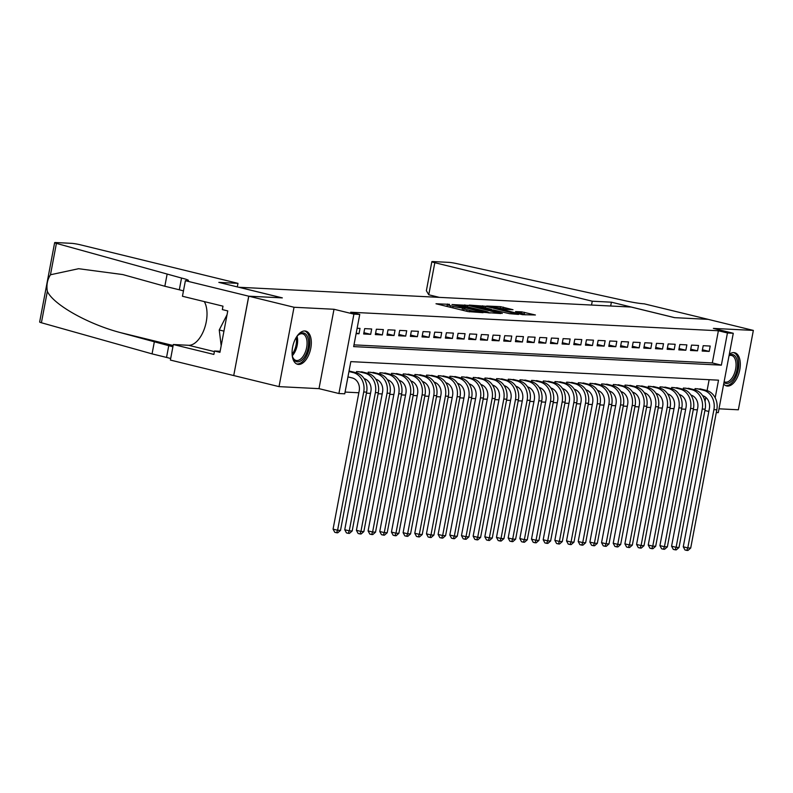 <?xml version="1.0" encoding="UTF-8"?>
<svg xmlns="http://www.w3.org/2000/svg" width="793" height="793" viewBox="0 0 793 793"><rect width="100%" height="100%" fill="white"/><g stroke="black" fill="none" stroke-linecap="round" stroke-linejoin="round"><path stroke-width="1.19" d="M449.581 304.343L435.991 303.759L467.969 311.58L483.066 312.68L479.002 311.996A6.879 0.585 10.7 0 1 469.654 310.42L466.988 309.766A6.879 0.585 10.7 0 1 463.895 308.675A6.879 0.585 10.7 0 1 464.966 308.566L462.488 307.952A6.879 0.585 10.7 0 1 453.13 306.385L450.464 305.731A6.879 0.585 10.7 0 1 447.371 304.641A6.879 0.585 10.7 0 1 448.451 304.522L449.581 304.343M723.692 384A17.089 9.001 103.7 0 0 726.616 385.943A17.089 9.001 103.7 0 0 727.518 386.072A17.089 9.001 103.7 0 0 739.611 370.638A17.089 9.001 103.7 0 0 734.734 352.736A17.089 9.001 103.7 0 0 733.842 352.607A17.089 9.001 103.7 0 0 729.312 354.263M304.859 330.978A17.089 9.001 103.7 0 0 292.766 346.412A17.089 9.001 103.7 0 0 297.633 364.314A17.089 9.001 103.7 0 0 298.535 364.443A17.089 9.001 103.7 0 0 310.628 349.009A17.089 9.001 103.7 0 0 305.761 331.107A17.089 9.001 103.7 0 0 304.859 330.978M513.021 309.726L500.502 306.663L486.644 306.019L522.508 314.672L535.394 314.98L521.635 311.837L515.519 311.58L524.451 314.147L515.728 312.928L492.086 306.861L507.242 309.439L513.021 309.726M353.995 344.876L712.312 362.936L718.389 330.76L727.439 332.971L733.277 333.268L718.28 412.638L716.307 412.538M185.393 280.702L248.724 296.185L282.169 297.881L218.828 282.387L237.979 283.349L80.539 244.849A6.572 0.565 10.7 0 0 71.608 243.342L55.679 242.539A6.572 0.565 10.7 0 0 54.648 242.648A6.572 0.565 10.7 0 0 56.412 243.382L181.538 278.046A15.335 1.308 -169.3 0 1 188.437 280.484A15.335 1.308 -169.3 0 1 186.028 280.732L185.393 280.702L182.449 296.255L222.982 306.167L222.337 309.597L227.769 310.925L219.939 352.33L214.516 351.002L213.862 354.431L173.33 344.519L170.386 360.072L233.727 375.565L248.784 296.195L282.338 297.881L238.911 287.264L631.119 307.04L674.556 317.656L708.109 319.351L753.35 330.413L713.373 328.401L733.277 333.268M248.784 296.195L294.025 307.258L279.027 386.627L319.004 388.649L338.908 393.516L353.906 314.137L359.744 314.434L353.658 346.61L721.362 365.157L727.439 332.971M319.004 388.649L334.002 309.27L294.025 307.258M334.002 309.27L353.906 314.137M718.389 330.76L350.694 312.224L359.744 314.434M467.791 305.364L451.98 304.562L483.948 312.383L500.73 313.522L467.791 305.364L467.503 306.861M469.169 305.087L485.603 306.257L518.553 314.424L509.502 313.671L493.613 310.004L489.44 309.845L502.306 313.413L469.129 305.275M719.003 408.811L738.352 409.793L753.35 330.413M233.786 375.565L279.027 386.627M356.116 333.615L359.001 333.754L360.012 328.391L357.137 328.252M371.689 328.986L364.681 328.629L363.67 333.992L370.668 334.349L371.689 328.986M383.356 329.571L376.358 329.214L375.337 334.577L382.345 334.933L383.356 329.571M395.033 330.156L388.025 329.809L387.014 335.171L394.022 335.518L395.033 330.156M406.7 330.75L399.702 330.394L398.691 335.756L405.689 336.113L406.7 330.75M418.377 331.335L411.369 330.988L410.358 336.351L417.366 336.698L418.377 331.335M430.054 331.93L423.046 331.573L422.035 336.936L429.033 337.293L430.054 331.93M441.721 332.515L434.723 332.158L433.702 337.521L440.71 337.877L441.721 332.515M453.398 333.1L446.39 332.753L445.379 338.115L452.387 338.462L453.398 333.1M465.065 333.694L458.067 333.338L457.055 338.7L464.054 339.057L465.065 333.694M476.742 334.279L469.734 333.922L468.722 339.285L475.731 339.642L476.742 334.279M488.419 334.864L481.41 334.517L480.399 339.88L487.398 340.227L488.419 334.864M500.086 335.459L493.087 335.102L492.066 340.465L499.075 340.821L500.086 335.459M511.763 336.044L504.754 335.687L503.743 341.059L510.751 341.406L511.763 336.044M523.43 336.629L516.431 336.282L515.42 341.644L522.418 342.001L523.43 336.629M535.106 337.223L528.098 336.866L527.087 342.229L534.095 342.586L535.106 337.223M546.783 337.808L539.775 337.461L538.764 342.824L545.762 343.171L546.783 337.808M558.45 338.403L551.452 338.046L550.431 343.409L557.439 343.765L558.45 338.403M570.127 338.988L563.119 338.631L562.108 343.993L569.116 344.35L570.127 338.988M581.794 339.573L574.796 339.226L573.785 344.588L580.783 344.935L581.794 339.573M593.471 340.167L586.463 339.81L585.452 345.173L592.46 345.53L593.471 340.167M605.148 340.752L598.14 340.395L597.129 345.758L604.127 346.115L605.148 340.752M616.815 341.337L609.817 340.99L608.796 346.353L615.804 346.7L616.815 341.337M628.492 341.932L621.484 341.575L620.473 346.938L627.471 347.294L628.492 341.932M640.159 342.517L633.161 342.17L632.15 347.532L639.148 347.879L640.159 342.517M651.836 343.111L644.828 342.754L643.817 348.117L650.825 348.474L651.836 343.111M663.513 343.696L656.505 343.339L655.494 348.702L662.492 349.059L663.513 343.696M675.18 344.281L668.182 343.934L667.161 349.297L674.169 349.644L675.18 344.281M686.857 344.876L679.849 344.519L678.838 349.882L685.836 350.238L686.857 344.876M698.524 345.461L691.526 345.104L690.505 350.466L697.513 350.823L698.524 345.461M702.182 351.061L709.19 351.408L710.201 346.045L703.193 345.698L702.182 351.061M345.074 392.069L358.842 392.763M366.445 393.15L370.509 393.348M378.122 393.734L382.186 393.943M389.789 394.329L393.853 394.527M401.466 394.914L405.53 395.122M413.133 395.499L417.207 395.707M424.81 396.094L428.874 396.292M436.487 396.678L440.551 396.887M448.154 397.263L452.218 397.471M459.831 397.858L463.895 398.056M471.498 398.443L475.572 398.651M483.175 399.028L487.239 399.236M494.852 399.622L498.916 399.831M506.519 400.207L510.583 400.415M518.196 400.802L522.26 401M529.863 401.387L533.937 401.595M541.54 401.972L545.604 402.18M553.217 402.566L557.281 402.765M564.884 403.151L568.948 403.359M576.561 403.736L580.625 403.944M588.228 404.331L592.302 404.529M599.904 404.916L603.969 405.124M611.581 405.51L615.646 405.709M623.248 406.095L627.313 406.303M634.925 406.68L638.989 406.888M646.592 407.275L650.666 407.473M658.269 407.86L662.333 408.068M669.936 408.445L674.01 408.653M681.613 409.039L685.677 409.238M693.29 409.624L697.354 409.832M705.036 401.446L705.81 397.372M707.088 390.602L709.14 379.698M351.834 371.679L349.029 371.154M356.335 372.779L356.572 371.53L363.511 372.264M368.011 373.374L368.249 372.125L375.178 372.859M379.688 373.959L379.916 372.71L386.855 373.444M391.355 374.544L391.593 373.305L398.522 374.028M403.032 375.139L403.27 373.89L410.199 374.623M414.699 375.723L414.937 374.474L421.876 375.208M426.376 376.318L426.614 375.069L433.543 375.793M438.053 376.903L438.281 375.654L445.22 376.388M449.72 377.488L449.958 376.239L456.887 376.972M461.397 378.083L461.635 376.834L468.564 377.567M473.064 378.667L473.302 377.418L480.241 378.152M484.741 379.252L484.979 378.003L491.908 378.737M496.418 379.847L496.646 378.598L503.585 379.332M508.085 380.432L508.323 379.183L515.252 379.916M519.762 381.017L520 379.778L526.929 380.501M531.429 381.611L531.667 380.362L538.596 381.096M543.106 382.196L543.344 380.947L550.273 381.681M554.783 382.791L555.011 381.542L561.95 382.276M566.45 383.376L566.688 382.127L573.617 382.86M578.127 383.961L578.365 382.712L585.293 383.445M589.794 384.555L590.032 383.306L596.96 384.04M601.471 385.14L601.709 383.891L608.637 384.625M613.148 385.725L613.376 384.486L620.314 385.21M624.815 386.32L625.053 385.071L631.981 385.804M636.492 386.905L636.72 385.656L643.658 386.389M648.159 387.499L648.396 386.25L655.325 386.984M659.835 388.084L660.073 386.835L667.002 387.569M671.502 388.669L671.74 387.42L678.679 388.154M683.179 389.264L683.417 388.015L690.346 388.748M694.856 389.849L695.084 388.6L702.023 389.333M704.908 410.506L708.833 411.468M715.187 397.799L718.517 380.174L350.823 361.628L344.747 393.814L338.908 393.516M712.312 362.936L721.362 365.157M359.001 333.754L356.216 333.08M370.668 334.349L363.918 332.693M382.345 334.933L375.585 333.278M394.022 335.518L387.262 333.873M405.689 336.113L398.929 334.458M417.366 336.698L410.605 335.042M429.033 337.293L422.282 335.637M440.71 337.877L433.949 336.222M452.387 338.462L445.626 336.817M464.054 339.057L457.293 337.402M475.731 339.642L468.97 337.987M487.398 340.227L480.647 338.581M499.075 340.821L492.314 339.166M510.751 341.406L503.991 339.751M522.418 342.001L515.658 340.346M534.095 342.586L527.335 340.931M545.762 343.171L539.012 341.525M557.439 343.765L550.679 342.11M569.116 344.35L562.356 342.695M580.783 344.935L574.023 343.29M592.46 345.53L585.7 343.875M604.127 346.115L597.377 344.459M615.804 346.7L609.044 345.054M627.471 347.294L620.721 345.639M639.148 347.879L632.388 346.224M650.825 348.474L644.065 346.819M662.492 349.059L655.732 347.403M674.169 349.644L667.409 347.998M685.836 350.238L679.086 348.583M697.513 350.823L690.753 349.168M709.19 351.408L702.429 349.763M461.883 310.093A6.879 0.585 10.7 0 0 462.081 310.103L462.488 307.952M463.608 310.182L462.081 310.103M447.083 306.138L445.379 306.048M489.985 313.037L488.329 312.63M455.093 304.859L487.308 312.412A6.879 0.585 10.7 0 0 488.389 312.303A6.879 0.585 10.7 0 0 485.286 311.213L466.106 306.514A6.879 0.585 10.7 0 0 456.758 304.938L455.093 304.859M483.086 307.208L474.363 305.989L487.289 309.211L491.462 309.369L483.086 307.208M525.61 314.831L524.371 314.524M347.939 376.903L352.171 377.934A10.953 9.268 92.9 0 1 359.199 390.88L333.07 529.139L337.59 530.249L363.719 391.98A16.435 13.897 -87.1 0 0 353.192 372.571L348.95 371.54M340.514 530.388L337.749 532.807L336.589 532.747L337.59 530.249L340.514 530.388L366.634 392.129A16.435 13.897 -87.1 0 0 356.107 372.72L349.862 371.193M336.589 532.747L334.775 532.301L333.07 529.139M296.542 336.926A14.789 7.791 -76.3 0 1 298.327 334.933A14.789 7.791 -76.3 0 1 298.683 334.616A14.789 7.791 -76.3 0 1 308.437 340.455A14.789 7.791 -76.3 0 1 301.816 360.091A14.789 7.791 -76.3 0 1 292.805 357.494A14.789 7.791 -76.3 0 1 292.151 354.897M292.637 356.979A13.699 7.206 103.7 0 0 296.086 360.438A13.699 7.206 103.7 0 0 300.795 358.932A13.699 7.206 103.7 0 0 307.01 344.677A13.699 7.206 103.7 0 0 302.599 333.833A13.699 7.206 103.7 0 0 297.94 335.3M296.602 363.928A16.98 8.941 103.7 0 0 302.054 361.985A16.98 8.941 103.7 0 0 309.726 344.677A16.98 8.941 103.7 0 0 304.671 330.968M227.046 314.732L219.245 329.987L221.188 345.738M223.943 331.137L219.245 329.987M729.124 355.224A14.789 7.791 -76.3 0 1 737.53 363.244A14.789 7.791 -76.3 0 1 730.799 381.72A14.789 7.791 -76.3 0 1 723.979 382.464M724.128 381.701A13.699 7.206 103.7 0 0 725.07 382.067A13.699 7.206 103.7 0 0 729.778 380.561A13.699 7.206 103.7 0 0 735.993 366.307A13.699 7.206 103.7 0 0 731.582 355.462A13.699 7.206 103.7 0 0 729.045 355.651M725.585 385.557A16.98 8.941 103.7 0 0 731.027 383.614A16.98 8.941 103.7 0 0 738.709 366.307A16.98 8.941 103.7 0 0 733.644 352.598M167.055 274.507L164.835 286.253L122.816 274.576L78.596 268.708L50.474 274.765C47.342 279.612 46.301 285.143 47.342 291.368C53.339 304.571 87.815 324.04 120.348 332.594L168.76 345.679A15.335 1.308 -169.3 0 1 172.894 346.799M154.278 342.13L152.058 353.876L166.54 357.425A15.335 1.308 -169.3 0 1 170.683 358.545M183.461 290.922A15.335 1.308 -169.3 0 0 179.317 289.792L164.835 286.253M47.342 291.368L41.405 322.751L152.058 353.876M248.724 296.185L233.727 375.565M237.979 283.349L237.305 286.907M204.297 301.598A24.652 12.975 -76.3 0 1 204.326 328.907A24.652 12.975 -76.3 0 1 188.565 345.292L173.33 344.519M41.405 322.751A6.572 0.565 -169.3 0 1 39.65 322.017L54.648 242.648M220.137 351.289L214.516 351.002M591.528 305.037L592.252 301.211L434.812 262.711L428.755 294.778L439.342 297.365M428.755 294.778L426.366 290.704L431.858 261.66A6.572 0.565 10.7 0 1 432.889 261.561L448.818 262.364A6.572 0.565 10.7 0 1 456.352 263.544L623.357 300.319A15.335 1.308 10.7 0 0 644.194 303.828L708.169 319.351L674.724 317.666L611.393 302.183L592.252 301.211M610.669 306.009L611.393 302.183M431.858 261.66A6.572 0.565 10.7 0 0 434.812 262.711M364.096 378.598A10.953 9.268 92.9 0 1 370.866 391.464L344.747 529.724L349.267 530.834L352.181 530.983L378.311 392.723A16.435 13.897 -87.1 0 0 367.783 373.315L361.539 371.788M352.181 530.983L349.426 533.392L348.256 533.332L349.267 530.834L375.396 392.575A16.435 13.897 -87.1 0 0 364.859 373.166L358.614 371.639M348.256 533.332L346.452 532.896L344.747 529.724M356.731 371.54L356.493 372.819M375.773 379.183A10.953 9.268 92.9 0 1 382.543 392.059L356.414 530.319L360.944 531.419L363.858 531.568L389.987 393.308A16.435 13.897 -87.1 0 0 379.45 373.899L373.206 372.373M363.858 531.568L361.102 533.986L359.933 533.927L360.944 531.419L387.063 393.159A16.435 13.897 -87.1 0 0 376.536 373.751L370.291 372.224M359.933 533.927L358.119 533.481L356.414 530.319M368.408 372.135L368.16 373.414M387.45 379.768A10.953 9.268 92.9 0 1 394.21 392.644L368.091 530.904L372.611 532.014L375.535 532.162L401.654 393.893A16.435 13.897 -87.1 0 0 391.127 374.484L384.883 372.958M375.535 532.162L372.769 534.571L371.6 534.512L372.611 532.014L398.74 393.754A16.435 13.897 -87.1 0 0 388.203 374.346L381.968 372.819M371.6 534.512L369.796 534.066L368.091 530.904M380.075 372.72L379.837 373.999M399.117 380.362A10.953 9.268 92.9 0 1 405.887 393.229L379.758 531.488L384.288 532.599L387.202 532.747L413.331 394.488A16.435 13.897 -87.1 0 0 402.794 375.079L396.559 373.553M387.202 532.747L384.446 535.156L383.277 535.097L384.288 532.599L410.407 394.339A16.435 13.897 -87.1 0 0 399.88 374.93L393.635 373.404M383.277 535.097L381.473 534.66L379.758 531.488M391.752 373.305L391.504 374.593M410.794 380.947A10.953 9.268 92.9 0 1 417.564 393.824L391.435 532.083L395.955 533.183L398.879 533.332L424.998 395.073A16.435 13.897 -87.1 0 0 414.471 375.664L408.226 374.137M398.879 533.332L396.113 535.751L394.954 535.691L395.955 533.183L422.084 394.924A16.435 13.897 -87.1 0 0 411.557 375.515L405.312 373.989M394.954 535.691L393.14 535.245L391.435 532.083M403.419 373.899L403.181 375.178M422.461 381.532A10.953 9.268 92.9 0 1 429.231 394.408L403.112 532.668L407.632 533.778L410.546 533.927L436.675 395.667A16.435 13.897 -87.1 0 0 426.148 376.259L419.903 374.722M410.546 533.927L407.79 536.336L406.621 536.276L407.632 533.778L433.761 395.519A16.435 13.897 -87.1 0 0 423.224 376.11L416.979 374.583M406.621 536.276L404.817 535.83L403.112 532.668M415.096 374.484L414.858 375.763M434.138 382.127A10.953 9.268 92.9 0 1 440.908 394.993L414.779 533.263L419.309 534.363L422.223 534.512L448.352 396.252A16.435 13.897 -87.1 0 0 437.815 376.844L431.57 375.317M422.223 534.512L419.467 536.92L418.298 536.871L419.309 534.363L445.428 396.103A16.435 13.897 -87.1 0 0 434.901 376.695L428.656 375.168M418.298 536.871L416.484 536.425L414.779 533.263M426.773 375.069L426.525 376.358M445.815 382.712A10.953 9.268 92.9 0 1 452.575 395.588L426.456 533.848L430.976 534.958L433.9 535.097L460.019 396.837A16.435 13.897 -87.1 0 0 449.492 377.428L443.247 375.902M433.9 535.097L431.134 537.515L429.965 537.456L430.976 534.958L457.105 396.688A16.435 13.897 -87.1 0 0 446.568 377.28L440.323 375.753M429.965 537.456L428.161 537.01L426.456 533.848M438.44 375.664L438.202 376.943M457.482 383.306A10.953 9.268 92.9 0 1 464.252 396.173L438.123 534.432L442.653 535.543L445.567 535.691L471.696 397.432A16.435 13.897 -87.1 0 0 461.159 378.023L454.914 376.497M445.567 535.691L442.811 538.1L441.642 538.041L442.653 535.543L468.772 397.283A16.435 13.897 -87.1 0 0 458.245 377.874L452 376.348M441.642 538.041L439.837 537.604L438.123 534.432M450.117 376.249L449.869 377.527M469.159 383.891A10.953 9.268 92.9 0 1 475.929 396.768L449.8 535.027L454.32 536.127L457.244 536.276L483.363 398.017A16.435 13.897 -87.1 0 0 472.836 378.608L466.591 377.081M457.244 536.276L454.478 538.695L453.318 538.635L454.32 536.127L480.449 397.868A16.435 13.897 -87.1 0 0 469.912 378.459L463.677 376.933M453.318 538.635L451.504 538.189L449.8 535.027M461.784 376.844L461.546 378.122M480.826 384.476A10.953 9.268 92.9 0 1 487.596 397.352L461.476 535.612L465.997 536.722L468.911 536.871L495.04 398.601A16.435 13.897 -87.1 0 0 484.503 379.193L478.268 377.666M468.911 536.871L466.155 539.28L464.985 539.22L465.997 536.722L492.126 398.463A16.435 13.897 -87.1 0 0 481.589 379.054L475.344 377.518M464.985 539.22L463.181 538.774L461.476 535.612M473.461 377.428L473.213 378.707M492.503 385.071A10.953 9.268 92.9 0 1 499.273 397.937L473.143 536.197L477.673 537.307L480.588 537.456L506.717 399.196A16.435 13.897 -87.1 0 0 496.18 379.788L489.935 378.261M480.588 537.456L477.832 539.864L476.662 539.805L477.673 537.307L503.793 399.048A16.435 13.897 -87.1 0 0 493.266 379.639L487.021 378.112M476.662 539.805L474.848 539.369L473.143 536.197M485.138 378.013L484.89 379.292M504.179 385.656A10.953 9.268 92.9 0 1 510.94 398.532L484.82 536.792L489.34 537.892L492.265 538.041L518.384 399.781A16.435 13.897 -87.1 0 0 507.857 380.372L501.612 378.846M492.265 538.041L489.499 540.459L488.329 540.4L489.34 537.892L515.47 399.632A16.435 13.897 -87.1 0 0 504.933 380.224L498.688 378.697M488.329 540.4L486.525 539.954L484.82 536.792M496.805 378.608L496.567 379.887M515.846 386.241A10.953 9.268 92.9 0 1 522.617 399.117L496.487 537.376L501.017 538.487L503.932 538.635L530.061 400.366A16.435 13.897 -87.1 0 0 519.524 380.957L513.279 379.431M503.932 538.635L501.176 541.044L500.006 540.985L501.017 538.487L527.137 400.227A16.435 13.897 -87.1 0 0 516.61 380.818L510.365 379.292M500.006 540.985L498.192 540.539L496.487 537.376M508.482 379.193L508.234 380.471M527.523 386.835A10.953 9.268 92.9 0 1 534.294 399.702L508.164 537.971L512.684 539.071L515.609 539.22L541.728 400.961A16.435 13.897 -87.1 0 0 531.201 381.552L524.956 380.025M515.609 539.22L512.843 541.629L511.683 541.569L512.684 539.071L538.814 400.812A16.435 13.897 -87.1 0 0 528.277 381.403L522.042 379.877M511.683 541.569L509.869 541.133L508.164 537.971M520.149 379.778L519.911 381.066M539.19 387.42A10.953 9.268 92.9 0 1 545.961 400.296L519.841 538.556L524.361 539.666L527.276 539.805L553.405 401.545A16.435 13.897 -87.1 0 0 542.868 382.137L536.633 380.61M527.276 539.805L524.52 542.224L523.35 542.164L524.361 539.666L550.491 401.397A16.435 13.897 -87.1 0 0 539.954 381.988L533.709 380.462M523.35 542.164L521.546 541.718L519.841 538.556M531.825 380.372L531.578 381.651M550.867 388.005A10.953 9.268 92.9 0 1 557.638 400.881L531.508 539.141L536.038 540.251L538.953 540.4L565.072 402.14A16.435 13.897 -87.1 0 0 554.545 382.732L548.3 381.205M538.953 540.4L536.197 542.808L535.027 542.749L536.038 540.251L562.158 401.992A16.435 13.897 -87.1 0 0 551.631 382.583L545.386 381.056M535.027 542.749L533.213 542.313L531.508 539.141M543.492 380.957L543.255 382.236M562.544 388.6A10.953 9.268 92.9 0 1 569.305 401.466L543.185 539.736L547.705 540.836L550.629 540.985L576.749 402.725A16.435 13.897 -87.1 0 0 566.222 383.316L559.977 381.79M550.629 540.985L547.864 543.403L546.694 543.344L547.705 540.836L573.835 402.576A16.435 13.897 -87.1 0 0 563.298 383.168L557.053 381.641M546.694 543.344L544.89 542.898L543.185 539.736M555.169 381.542L554.931 382.831M574.211 389.185A10.953 9.268 92.9 0 1 580.982 402.061L554.852 540.32L559.382 541.431L562.296 541.569L588.426 403.31A16.435 13.897 -87.1 0 0 577.889 383.901L571.644 382.375M562.296 541.569L559.541 543.988L558.371 543.929L559.382 541.431L585.502 403.161A16.435 13.897 -87.1 0 0 574.975 383.753L568.73 382.226M558.371 543.929L556.557 543.483L554.852 540.32M566.846 382.137L566.599 383.416M585.888 389.779A10.953 9.268 92.9 0 1 592.649 402.646L566.529 540.905L571.049 542.015L573.973 542.164L600.093 403.905A16.435 13.897 -87.1 0 0 589.566 384.496L583.321 382.969M573.973 542.164L571.208 544.573L570.048 544.513L571.049 542.015L597.179 403.756A16.435 13.897 -87.1 0 0 586.642 384.347L580.407 382.821M570.048 544.513L568.234 544.077L566.529 540.905M578.513 382.722L578.275 384M597.555 390.364A10.953 9.268 92.9 0 1 604.325 403.24L578.206 541.5L582.726 542.6L585.64 542.749L611.77 404.489A16.435 13.897 -87.1 0 0 601.233 385.081L594.998 383.554M585.64 542.749L582.885 545.168L581.715 545.108L582.726 542.6L608.846 404.341A16.435 13.897 -87.1 0 0 598.318 384.932L592.074 383.406M581.715 545.108L579.911 544.662L578.206 541.5M590.19 383.316L589.942 384.595M609.232 390.949A10.953 9.268 92.9 0 1 616.002 403.825L589.873 542.085L594.403 543.195L597.317 543.344L623.437 405.074A16.435 13.897 -87.1 0 0 612.91 385.666L606.665 384.139M597.317 543.344L594.562 545.753L593.392 545.693L594.403 543.195L620.522 404.936A16.435 13.897 -87.1 0 0 609.995 385.527L603.751 384M593.392 545.693L591.578 545.247L589.873 542.085M601.857 383.901L601.619 385.18M620.909 391.544A10.953 9.268 92.9 0 1 627.669 404.41L601.55 542.67L606.07 543.78L608.994 543.929L635.114 405.669A16.435 13.897 -87.1 0 0 624.587 386.26L618.342 384.734M608.994 543.929L606.229 546.337L605.059 546.278L606.07 543.78L632.199 405.52A16.435 13.897 -87.1 0 0 621.662 386.112L615.418 384.585M605.059 546.278L603.255 545.842L601.55 542.67M613.534 384.486L613.296 385.775M632.576 392.129A10.953 9.268 92.9 0 1 639.346 405.005L613.217 543.264L617.747 544.365L620.661 544.513L646.791 406.254A16.435 13.897 -87.1 0 0 636.254 386.845L630.009 385.319M620.661 544.513L617.906 546.932L616.736 546.873L617.747 544.365L643.866 406.105A16.435 13.897 -87.1 0 0 633.339 386.697L627.094 385.17M616.736 546.873L614.922 546.427L613.217 543.264M625.211 385.081L624.963 386.36M644.253 392.713A10.953 9.268 92.9 0 1 651.013 405.59L624.894 543.849L629.414 544.96L632.338 545.108L658.458 406.849A16.435 13.897 -87.1 0 0 647.931 387.44L641.686 385.913M632.338 545.108L629.573 547.517L628.413 547.457L629.414 544.96L655.543 406.7A16.435 13.897 -87.1 0 0 645.006 387.291L638.771 385.765M628.413 547.457L626.599 547.021L624.894 543.849M636.878 385.666L636.64 386.944M655.92 393.308A10.953 9.268 92.9 0 1 662.69 406.175L636.571 544.444L641.091 545.544L644.005 545.693L670.135 407.433A16.435 13.897 -87.1 0 0 659.598 388.025L653.363 386.498M644.005 545.693L641.25 548.102L640.08 548.052L641.091 545.544L667.21 407.285A16.435 13.897 -87.1 0 0 656.683 387.876L650.438 386.35M640.08 548.052L638.276 547.606L636.571 544.444M648.555 386.25L648.307 387.539M667.597 393.893A10.953 9.268 92.9 0 1 674.367 406.769L648.238 545.029L652.768 546.139L655.682 546.278L681.802 408.018A16.435 13.897 -87.1 0 0 671.274 388.61L665.03 387.083M655.682 546.278L652.926 548.697L651.757 548.637L652.768 546.139L678.887 407.87A16.435 13.897 -87.1 0 0 668.36 388.461L662.115 386.934M651.757 548.637L649.943 548.191L648.238 545.029M660.222 386.845L659.984 388.124M679.274 394.488A10.953 9.268 92.9 0 1 686.034 407.354L659.915 545.614L664.435 546.724L667.359 546.873L693.479 408.613A16.435 13.897 -87.1 0 0 682.951 389.204L676.707 387.678M667.359 546.873L664.593 549.281L663.424 549.222L664.435 546.724L690.564 408.464A16.435 13.897 -87.1 0 0 680.027 389.056L673.782 387.529M663.424 549.222L661.62 548.786L659.915 545.614M671.899 387.43L671.661 388.709M690.941 395.073A10.953 9.268 92.9 0 1 697.711 407.949L671.582 546.208L676.112 547.309L679.026 547.457L705.155 409.198A16.435 13.897 -87.1 0 0 694.618 389.789L688.374 388.263M679.026 547.457L676.27 549.876L675.101 549.817L676.112 547.309L702.231 409.049A16.435 13.897 -87.1 0 0 691.704 389.641L685.459 388.114M675.101 549.817L673.287 549.371L671.582 546.208M683.576 388.025L683.328 389.304M702.618 395.657A10.953 9.268 92.9 0 1 709.378 408.534L683.259 546.793L687.779 547.904L690.703 548.052L716.822 409.783A16.435 13.897 -87.1 0 0 706.295 390.374L700.05 388.848M690.703 548.052L687.937 550.461L686.778 550.401L687.779 547.904L713.908 409.644A16.435 13.897 -87.1 0 0 703.371 390.235L697.136 388.709M686.778 550.401L684.964 549.955L683.259 546.793M695.243 388.61L695.005 389.888M447.43 304.581L447.539 303.997M463.945 308.616L464.054 308.031M450.186 307.228L450.464 305.731M452.853 307.882L453.13 306.385M466.7 311.272L466.988 309.766M469.377 311.867L469.654 310.42M464.619 306.177L464.867 304.869M482.441 307.06L482.689 305.771M485.326 307.753L485.603 306.257M487.189 309.716L487.289 309.211M521.398 313.126L521.635 311.837M524.252 313.969L524.56 312.323M500.264 307.952L500.502 306.663M503.139 308.655L503.426 307.159M353.192 372.571L356.107 372.72M363.719 391.98L366.634 392.129M297.068 336.252A13.699 7.206 -76.3 0 1 292.31 355.73M292.102 354.263A13.243 6.978 103.7 0 0 296.205 337.471M168.76 345.679L166.54 357.425M179.317 289.792L181.538 278.046M56.412 243.382L50.474 274.765M120.348 332.594L173.142 345.5M214.397 351.606L188.565 345.292M364.859 373.166L367.783 373.315M375.396 392.575L378.311 392.723M376.536 373.751L379.45 373.899M387.063 393.159L389.987 393.308M388.203 374.346L391.127 374.484M398.74 393.754L401.654 393.893M399.88 374.93L402.794 375.079M410.407 394.339L413.331 394.488M411.557 375.515L414.471 375.664M422.084 394.924L424.998 395.073M423.224 376.11L426.148 376.259M433.761 395.519L436.675 395.667M434.901 376.695L437.815 376.844M445.428 396.103L448.352 396.252M446.568 377.28L449.492 377.428M457.105 396.688L460.019 396.837M458.245 377.874L461.159 378.023M468.772 397.283L471.696 397.432M469.912 378.459L472.836 378.608M480.449 397.868L483.363 398.017M481.589 379.054L484.503 379.193M492.126 398.463L495.04 398.601M493.266 379.639L496.18 379.788M503.793 399.048L506.717 399.196M504.933 380.224L507.857 380.372M515.47 399.632L518.384 399.781M516.61 380.818L519.524 380.957M527.137 400.227L530.061 400.366M528.277 381.403L531.201 381.552M538.814 400.812L541.728 400.961M539.954 381.988L542.868 382.137M550.491 401.397L553.405 401.545M551.631 382.583L554.545 382.732M562.158 401.992L565.072 402.14M563.298 383.168L566.222 383.316M573.835 402.576L576.749 402.725M574.975 383.753L577.889 383.901M585.502 403.161L588.426 403.31M586.642 384.347L589.566 384.496M597.179 403.756L600.093 403.905M598.318 384.932L601.233 385.081M608.846 404.341L611.77 404.489M609.995 385.527L612.91 385.666M620.522 404.936L623.437 405.074M621.662 386.112L624.587 386.26M632.199 405.52L635.114 405.669M633.339 386.697L636.254 386.845M643.866 406.105L646.791 406.254M645.006 387.291L647.931 387.44M655.543 406.7L658.458 406.849M656.683 387.876L659.598 388.025M667.21 407.285L670.135 407.433M668.36 388.461L671.274 388.61M678.887 407.87L681.802 408.018M680.027 389.056L682.951 389.204M690.564 408.464L693.479 408.613M691.704 389.641L694.618 389.789M702.231 409.049L705.155 409.198M703.371 390.235L706.295 390.374M713.908 409.644L716.822 409.783M447.024 306.455L447.371 304.641M463.548 310.499L463.895 308.675M488.27 312.948L488.389 312.303M474.254 306.554L474.363 305.989M491.363 309.894L491.462 309.369M491.987 307.426L492.086 306.861M524.332 314.762L524.451 314.147M435.089 296.324L434.931 297.147"/></g></svg>
